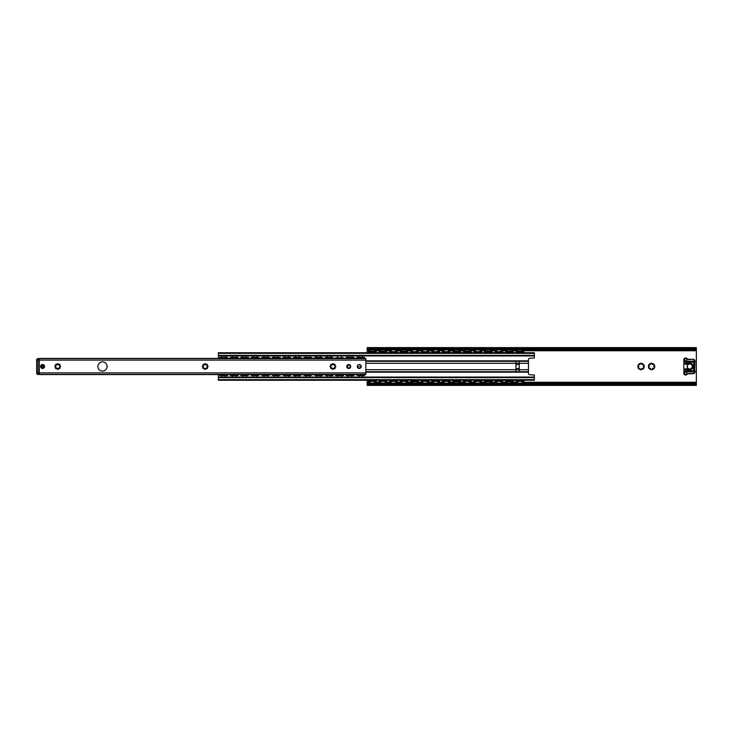 <?xml version="1.0" encoding="UTF-8"?>
<svg xmlns="http://www.w3.org/2000/svg" width="733" height="733" viewBox="0 0 733 733"><rect width="100%" height="100%" fill="white"/><g stroke="black" fill="none" stroke-linecap="round" stroke-linejoin="round"><path stroke-width="1.1" d="M107.1 366.5A4.609 4.609 0 0 1 100.183 370.495A4.609 4.609 0 0 1 100.183 362.505A4.609 4.609 0 0 1 107.1 366.5M44.548 366.5A1.979 1.979 0 0 1 41.589 368.213A1.979 1.979 0 0 1 41.589 364.787A1.979 1.979 0 0 1 44.548 366.5M207.567 365.978A0.522 0.522 0 0 1 208.09 366.5A0.522 0.522 0 0 1 207.567 367.022L206.917 367.022L207.247 367.801A0.522 0.522 0 0 1 207.247 368.552A0.522 0.522 0 0 1 206.495 368.552L205.726 368.223L205.726 368.873A0.522 0.522 0 0 1 205.194 369.395A0.522 0.522 0 0 1 204.672 368.873L204.672 368.223L203.893 368.552A0.522 0.522 0 0 1 203.151 368.552A0.522 0.522 0 0 1 203.151 367.801L203.472 367.022L202.83 367.022A0.522 0.522 0 0 1 202.299 366.5A0.522 0.522 0 0 1 202.83 365.978L203.472 365.978L203.151 365.199A0.522 0.522 0 0 1 203.151 364.448A0.522 0.522 0 0 1 203.893 364.448L204.672 364.777L204.672 364.127A0.522 0.522 0 0 1 205.194 363.605A0.522 0.522 0 0 1 205.726 364.127L205.726 364.777L206.495 364.448A0.522 0.522 0 0 1 207.247 364.448A0.522 0.522 0 0 1 207.247 365.199L206.917 365.978L207.567 365.978M60.088 365.978A0.522 0.522 0 0 1 60.619 366.5A0.522 0.522 0 0 1 60.088 367.022L59.309 367.343L59.767 367.801A0.522 0.522 0 0 1 59.767 368.552A0.522 0.522 0 0 1 59.025 368.552L58.246 368.223L58.246 368.873A0.522 0.522 0 0 1 57.715 369.395A0.522 0.522 0 0 1 57.192 368.873L57.192 368.223L56.414 368.552A0.522 0.522 0 0 1 55.671 368.552A0.522 0.522 0 0 1 55.671 367.801L56.129 367.343L55.351 367.022A0.522 0.522 0 0 1 54.819 366.5A0.522 0.522 0 0 1 55.351 365.978L56.129 365.657L55.671 365.199A0.522 0.522 0 0 1 55.671 364.448A0.522 0.522 0 0 1 56.414 364.448L57.192 364.777L57.192 364.127A0.522 0.522 0 0 1 57.715 363.605A0.522 0.522 0 0 1 58.246 364.127L58.246 364.777L59.025 364.448A0.522 0.522 0 0 1 59.767 364.448A0.522 0.522 0 0 1 59.767 365.199L59.309 365.657L60.088 365.978M335.293 365.978A0.522 0.522 0 0 1 335.815 366.5A0.522 0.522 0 0 1 335.293 367.022L334.514 367.343L334.972 367.801A0.522 0.522 0 0 1 334.972 368.552A0.522 0.522 0 0 1 334.23 368.552L333.451 368.223L333.451 368.873A0.522 0.522 0 0 1 332.919 369.395A0.522 0.522 0 0 1 332.397 368.873L332.397 368.223L331.618 368.552A0.522 0.522 0 0 1 330.876 368.552A0.522 0.522 0 0 1 330.876 367.801L331.334 367.343L330.556 367.022A0.522 0.522 0 0 1 330.024 366.5A0.522 0.522 0 0 1 330.556 365.978L331.334 365.657L330.876 365.199A0.522 0.522 0 0 1 330.876 364.448A0.522 0.522 0 0 1 331.618 364.448L332.397 364.777L332.397 364.127A0.522 0.522 0 0 1 332.919 363.605A0.522 0.522 0 0 1 333.451 364.127L333.451 364.777L334.23 364.448A0.522 0.522 0 0 1 334.972 364.448A0.522 0.522 0 0 1 334.972 365.199L334.514 365.657L335.293 365.978M361.232 366.5A1.979 1.979 0 0 0 358.272 364.787A1.979 1.979 0 0 0 358.272 368.213A1.979 1.979 0 0 0 361.232 366.5M365.84 360.114L39.28 360.114L39.28 372.886L365.84 372.886L365.84 358.602L39.28 358.602L39.28 374.398L365.84 374.398L365.84 372.886M350.695 366.5A1.979 1.979 0 0 0 347.735 364.787A1.979 1.979 0 0 0 347.735 368.213A1.979 1.979 0 0 0 350.695 366.5M350.237 366.5A1.512 1.512 0 0 1 347.964 367.81A1.512 1.512 0 0 1 347.964 365.19A1.512 1.512 0 0 1 350.237 366.5M39.28 359.106L39.738 358.437L222.053 358.437M39.738 374.563L222.053 374.563L39.738 374.563L39.28 373.894M365.84 373.894L365.391 374.563L362.157 374.563L365.391 374.563M225.214 374.563L232.581 374.563M235.742 374.563L243.118 374.563M246.279 374.563L253.655 374.563M256.816 374.563L264.192 374.563M267.343 374.563L274.719 374.563M277.88 374.563L285.256 374.563M288.417 374.563L295.793 374.563M298.954 374.563L306.321 374.563M309.482 374.563L316.858 374.563M320.019 374.563L327.394 374.563M330.556 374.563L337.922 374.563M341.083 374.563L348.459 374.563M351.62 374.563L358.996 374.563M362.157 358.437L365.391 358.437L362.157 358.437L365.391 358.437L365.84 359.106M225.214 358.437L232.581 358.437M235.742 358.437L243.118 358.437M246.279 358.437L253.655 358.437M256.816 358.437L264.192 358.437M267.343 358.437L274.719 358.437M277.88 358.437L285.256 358.437M288.417 358.437L295.793 358.437M298.954 358.437L306.321 358.437M309.482 358.437L316.858 358.437M320.019 358.437L327.394 358.437M330.556 358.437L337.922 358.437M341.083 358.437L348.459 358.437M351.62 358.437L358.996 358.437M359.518 366.5L358.996 366.5L359.518 366.5M650.922 369.56L650.51 368.351L648.971 368.507A3.289 3.289 0 0 1 648.54 367.755L649.438 366.5L648.54 365.245A3.289 3.289 0 0 1 648.971 364.493L650.51 364.649L651.142 363.238A3.289 3.289 0 0 1 652.013 363.238L652.654 364.649L654.193 364.493A3.289 3.289 0 0 1 654.624 365.245L653.717 366.5L654.624 367.755A3.289 3.289 0 0 1 654.193 368.507L652.654 368.351L652.013 369.762A3.289 3.289 0 0 1 651.142 369.762L650.922 369.56A3.124 3.124 0 0 1 649.264 368.598M641.705 363.44L642.117 364.649L643.656 364.493A3.289 3.289 0 0 1 644.087 365.245L643.189 366.5L644.087 367.755A3.289 3.289 0 0 1 643.656 368.507L642.117 368.351L641.476 369.762A3.289 3.289 0 0 1 640.615 369.762L639.973 368.351L638.434 368.507A3.289 3.289 0 0 1 638.003 367.755L638.91 366.5L638.003 365.245A3.289 3.289 0 0 1 638.434 364.493L639.973 364.649L640.615 363.238A3.289 3.289 0 0 1 641.476 363.238L641.705 363.44A3.124 3.124 0 0 1 643.363 364.402M648.604 367.462A3.124 3.124 0 0 1 648.604 365.538M649.264 364.402A3.124 3.124 0 0 1 650.922 363.44M652.233 363.44A3.124 3.124 0 0 1 653.9 364.402M654.56 365.538A3.124 3.124 0 0 1 654.56 367.462M653.9 368.598A3.124 3.124 0 0 1 652.233 369.56M644.023 365.538A3.124 3.124 0 0 1 644.023 367.462M643.363 368.598A3.124 3.124 0 0 1 641.705 369.56M640.385 369.56A3.124 3.124 0 0 1 638.727 368.598M638.067 367.462A3.124 3.124 0 0 1 638.067 365.538M638.727 364.402A3.124 3.124 0 0 1 640.385 363.44M367.16 384.083L367.16 385.393L696.35 385.393L696.332 383.707L695.031 383.121L695.031 384.138L696.35 384.825L696.35 348.166L695.031 348.862L695.031 349.879L696.35 349.183M367.16 385.393L368.479 384.138L695.031 384.138M368.479 384.138L368.479 383.121L695.031 383.121M368.479 349.879L368.479 348.862L367.16 348.175L696.35 348.175L696.35 347.607L367.16 347.607L367.178 349.293L368.479 349.879L695.031 349.879M367.16 352.738L367.16 348.917M368.479 348.862L695.031 348.862M368.479 383.121L367.178 383.707L367.16 384.834L696.35 384.825M696.35 383.817L695.91 383.304M367.599 383.304L367.16 382.892L370.412 382.892M374.444 382.892L380.949 382.892M384.972 382.892L391.477 382.892M395.508 382.892L402.014 382.892M406.045 382.892L412.551 382.892M416.573 382.892L423.078 382.892M427.11 382.892L433.615 382.892M437.647 382.892L444.152 382.892M448.175 382.892L454.68 382.892M458.711 382.892L465.217 382.892M469.248 382.892L475.754 382.892M479.785 382.892L486.291 382.892M490.313 382.892L496.818 382.892M500.85 382.892L507.355 382.892M511.387 382.892L517.892 382.892M521.914 382.892L696.35 382.892M367.16 382.892L367.16 380.262M367.16 350.108L370.412 350.108M374.444 350.108L380.949 350.108M384.972 350.108L391.477 350.108M395.508 350.108L402.014 350.108M406.045 350.108L412.551 350.108M416.573 350.108L423.078 350.108M427.11 350.108L433.615 350.108M437.647 350.108L444.152 350.108M448.175 350.108L454.68 350.108M458.711 350.108L465.217 350.108M469.248 350.108L475.754 350.108M479.785 350.108L486.291 350.108M490.313 350.108L496.818 350.108M500.85 350.108L507.355 350.108M511.387 350.108L517.892 350.108M521.914 350.108L696.35 350.108M696.35 348.166L695.91 349.696M367.16 348.166L367.599 349.696M218.361 374.563L218.361 380.262L534.384 380.262L534.384 375.039L529.776 374.728A1.319 1.319 0 0 1 528.466 373.409L528.466 359.591A1.319 1.319 0 0 1 529.776 358.272L534.384 357.961L534.384 352.738L218.361 352.738L218.361 358.437M519.248 371.686L515.95 371.778L515.95 361.222L519.248 361.222L519.248 371.686L528.466 371.686M365.84 372.162L528.466 372.162M528.466 360.838L365.84 360.838M218.361 377.064L534.384 377.064M218.361 355.936L534.384 355.936M37.969 374.398L37.969 373.088L39.28 373.088L37.969 373.088L37.969 374.398A1.319 1.319 0 0 1 36.65 373.088A1.319 1.319 0 0 0 37.969 374.398L39.28 374.398L37.969 374.398A1.319 1.319 0 0 1 36.65 373.088L36.65 359.912A1.319 1.319 0 0 1 37.969 358.602L39.28 358.602L39.28 374.398L37.969 374.398A1.319 1.319 0 0 1 36.65 373.088L37.969 373.088L37.969 359.912L36.65 359.912L36.65 373.088L37.969 373.088L37.969 358.602A1.319 1.319 0 0 0 36.65 359.912A1.319 1.319 0 0 1 37.969 358.602L39.28 358.602M44.053 366.5A1.484 1.484 0 0 0 42.578 365.016A1.484 1.484 0 0 0 41.094 366.5A1.484 1.484 0 0 0 42.578 367.984A1.484 1.484 0 0 0 44.053 366.5A1.484 1.484 0 0 0 42.578 365.016A1.484 1.484 0 0 0 41.094 366.5A1.484 1.484 0 0 0 42.578 367.984A1.484 1.484 0 0 0 44.053 366.5M42.578 367.352A0.852 0.852 0 0 0 43.43 366.5A0.852 0.852 0 0 0 42.578 365.648A0.852 0.852 0 0 0 41.717 366.5A0.852 0.852 0 0 0 42.578 367.352M694.591 371.402L695.031 361.232A1.979 1.979 0 0 0 693.061 359.262L688.525 359.262A1.979 1.979 0 0 1 687.023 358.574A1.814 1.814 0 0 0 683.843 359.747L683.843 362.221L684.503 361.232A0.99 0.99 0 0 0 684.173 361.287L683.843 359.747M684.283 371.402L683.843 369.588L685.813 369.469L685.813 370.779L684.503 371.439A0.66 0.66 0 0 1 684.283 371.402L684.173 371.713A0.99 0.99 0 0 0 684.503 371.768L694.371 371.768A0.99 0.99 0 0 0 694.701 371.713L694.701 371.768A1.649 1.649 0 0 1 693.061 373.409L688.525 373.409A2.3 2.3 0 0 0 686.775 374.215A1.484 1.484 0 0 1 684.173 373.253L683.843 370.779L683.843 373.253A1.814 1.814 0 0 0 687.023 374.426A1.979 1.979 0 0 1 688.525 373.738L693.061 373.738A1.979 1.979 0 0 0 695.031 371.768L695.031 370.779A0.66 0.66 0 0 1 694.371 371.439L694.371 371.768M684.255 371.393L683.843 370.779M693.72 371.439L694.371 371.439A0.66 0.66 0 0 0 695.031 370.779L693.72 370.779L693.72 371.439L684.503 371.768M684.283 361.598A0.66 0.66 0 0 1 684.503 361.561L693.72 361.561L693.72 362.221L695.031 362.221L694.701 361.287A0.99 0.99 0 0 0 694.371 361.232L684.503 361.232M693.72 361.561L694.371 361.561A0.66 0.66 0 0 1 695.031 362.221L695.031 361.232M685.648 358.602A1.154 1.154 0 0 1 686.647 360.324A1.154 1.154 0 0 1 684.649 360.324A1.154 1.154 0 0 1 685.648 358.602M684.255 361.607L685.813 362.221L685.813 363.531L683.843 363.412L683.843 362.221M684.43 369.304L683.843 369.588L683.843 363.431L684.402 363.751A3.289 3.289 0 0 0 686.427 364.173L689.451 363.815A2.703 2.703 0 0 1 692.465 366.5A2.703 2.703 0 0 1 689.451 369.185L686.427 368.827A3.289 3.289 0 0 0 684.402 369.249A3.289 3.289 0 0 1 686.427 368.827L689.451 369.185L689.377 369.835A3.353 3.353 0 0 0 693.125 366.5A3.353 3.353 0 0 0 689.377 363.165L686.354 363.522A2.63 2.63 0 0 1 685.813 363.531M689.377 363.165L689.451 363.815L686.427 364.173L686.354 363.522M685.648 372.098A1.154 1.154 0 0 1 686.647 373.821A1.154 1.154 0 0 1 684.649 373.821A1.154 1.154 0 0 1 685.648 372.098M689.762 369.13A2.63 2.63 0 0 1 687.133 366.5A2.63 2.63 0 0 1 689.762 363.87A2.63 2.63 0 0 1 692.401 366.5A2.63 2.63 0 0 1 689.762 369.13M358.932 374.902L361.589 374.609L362.221 375.186L362.753 374.609L362.908 375.195M362.221 374.902L364.521 375.589L357.942 375.589M362.212 357.814L361.589 358.391L358.932 357.814L358.639 358.391L358.932 357.814L362.908 357.805M362.221 358.098L356.623 357.805L356.623 358.437M358.932 357.814L358.245 357.805L358.391 358.391L358.932 358.098M348.395 374.902L351.052 374.609L351.684 375.186L351.968 374.609L351.684 375.186L352.371 375.195M353.993 374.563L353.993 375.589L346.086 375.589L353.993 375.195L351.684 374.975M351.684 357.814L351.052 358.391L348.404 357.814L348.111 358.391L348.395 357.814L352.371 357.805M353.993 358.437L353.993 357.805L351.684 358.098M348.395 357.814L347.708 357.805L348.111 358.391M337.858 374.902L340.524 374.609L341.147 375.186L341.441 374.609L341.147 375.186L341.835 375.195M343.456 374.563L343.456 375.589L335.558 375.589L343.456 375.195L341.157 374.975M341.147 357.814L340.524 358.391L337.867 357.814L337.574 358.391L337.858 357.814L341.835 357.805M343.456 358.437L343.456 357.805L341.157 358.098M337.858 357.814L337.18 357.814L337.327 358.391L337.858 358.025M327.33 374.902L329.987 374.609L330.61 375.186L330.904 374.609L330.61 375.186L332.919 375.589L326.341 375.589M331.298 375.186L331.151 374.609L330.62 374.975M330.61 357.814L329.987 358.391L327.33 357.814L327.037 358.391L327.33 357.814L332.919 357.805L325.021 357.805L325.021 358.437M331.298 357.814L331.151 358.391L330.62 358.098M327.33 357.814L326.643 357.805L326.79 358.391L327.33 358.098M316.793 374.902L319.451 374.609L320.074 375.186L320.367 374.609L320.074 375.186L322.392 375.589L315.804 375.589M320.761 375.186L320.623 374.609L320.083 374.902M320.074 357.814L319.451 358.391L316.793 357.814L316.509 358.391L316.793 357.814L322.392 357.805L314.484 357.805L314.484 358.437M320.083 358.098L320.623 358.391L320.761 357.814M316.793 357.814L316.106 357.805L316.253 358.391L316.793 358.025M306.257 374.902L308.923 374.609L309.546 375.186L309.839 374.609L309.546 375.186L311.855 375.186L311.855 374.563M310.224 375.186L310.086 374.609L309.546 374.902M309.546 357.814L308.923 358.391L306.266 357.814L305.973 358.391L306.257 357.814L311.855 357.805L303.957 357.805L303.957 358.437M309.546 358.098L310.086 358.391L310.224 357.814M306.257 357.814L305.569 357.805L305.973 358.391M295.72 374.902L298.386 374.609L299.009 375.186L299.302 374.609L299.009 375.186L301.318 375.186L301.318 374.563M299.696 375.186L299.55 374.609L299.018 374.902M299.009 357.814L298.386 358.391L295.729 357.814L295.436 358.391L295.72 357.814L301.318 357.805L293.42 357.805L293.42 358.437M299.018 358.098L299.55 358.391L299.696 357.814M295.72 357.814L295.042 357.805L295.436 358.391M285.192 374.902L287.849 374.609L288.472 375.186L288.765 374.609L288.472 375.186L290.79 375.589L284.202 375.589M288.765 374.609L289.159 375.186M288.472 357.814L287.849 358.391L285.192 357.814L284.908 358.391L285.192 357.814L290.79 357.805L282.883 357.805L282.883 358.437M288.481 358.098L289.022 358.391L289.159 357.814M285.192 357.814L284.505 357.805L284.651 358.391L285.192 358.098M274.655 374.902L277.321 374.609L277.944 375.186L278.238 374.609L277.944 375.186L280.253 375.186L280.253 374.563M278.622 375.186L278.485 374.609L277.944 374.902M277.944 357.814L277.321 358.391L274.664 357.814L274.371 358.391L274.655 357.814L280.253 357.805L272.355 357.805L272.355 358.437M277.944 358.098L278.485 358.391L278.622 357.814M274.655 357.814L273.968 357.805L274.115 358.391L274.655 358.025M264.118 374.902L266.785 374.609L267.408 375.186L267.701 374.609L267.408 375.186L269.717 375.186L269.717 374.563M267.701 374.609L268.095 375.186M267.408 357.814L266.785 358.391L264.127 357.814L263.834 358.391L264.118 357.814L269.717 357.805L261.818 357.805L261.818 358.437M267.417 358.098L267.948 358.391L268.095 357.814M264.118 357.814L263.44 357.805L263.834 358.391M253.591 374.902L256.248 374.609L256.871 375.186L257.164 374.609L256.871 375.186L259.18 375.186L259.18 374.563M257.558 375.186L257.411 374.609L256.88 374.902M256.871 357.814L256.248 358.391L253.591 357.814L253.297 358.391L253.591 357.814L259.18 357.805L251.282 357.805L251.282 358.437M256.88 358.098L257.411 358.391L257.558 357.814M253.591 357.814L252.912 357.814L253.297 358.391M243.054 374.902L245.711 374.609L246.343 375.186L246.627 374.609L246.343 375.186L248.652 375.186L248.652 374.563M247.021 375.186L246.884 374.609L246.343 374.902M246.343 357.814L243.686 358.391L243.063 357.814L248.652 357.805L240.745 357.805L240.745 358.437M242.77 358.391L242.376 357.814L243.063 357.814M247.021 357.814L246.884 358.391L246.343 358.098M232.517 374.902L235.183 374.609L235.806 375.186L236.099 374.609L235.806 375.186L238.115 375.186L238.115 374.563M236.099 374.609L236.484 375.186M235.806 357.814L233.149 358.391L232.526 357.814L238.115 357.805L230.217 357.805L230.217 358.437M232.233 358.391L231.839 357.814L232.526 357.814M235.815 358.098L236.347 358.391L236.484 357.814M358.254 357.814L356.623 357.411L364.521 357.411L364.521 358.437M364.521 374.563L364.521 375.186L357.942 375.195M346.086 357.411L353.993 357.411L346.086 357.805L346.086 358.437M337.18 357.814L343.456 357.805L335.558 357.805L335.558 358.437M326.652 357.814L325.021 357.411L332.919 357.411L332.919 358.437M332.919 374.563L332.919 375.186L326.341 375.195M316.115 357.814L314.484 357.411L322.392 357.411L322.392 358.437M322.392 374.563L322.392 375.186L315.804 375.195M305.579 375.186L303.957 375.589L303.957 374.563M310.535 375.195L305.267 375.195M293.42 374.563L293.42 375.186L294.739 375.195L293.42 375.589M300.008 375.195L294.739 375.195M284.514 357.814L282.883 357.411L290.79 357.411L290.79 358.437M290.79 374.563L290.79 375.186L284.202 375.195M273.977 375.186L272.355 375.589L272.355 374.563M278.934 375.195L273.666 375.195M263.44 375.186L261.818 375.589L261.818 374.563M268.397 375.195L263.138 375.195M251.282 374.563L251.282 375.186L252.601 375.195L251.282 375.589M257.869 375.195L252.601 375.195M242.366 375.195L240.745 375.589L240.745 374.563M247.333 375.195L242.064 375.195M311.855 358.437L311.855 357.411L310.535 357.805M301.318 358.437L301.318 357.411L300.008 357.805M280.253 358.437L280.253 357.411L278.934 357.805M269.717 358.437L269.717 357.411L268.397 357.805M259.18 358.437L259.18 357.411L257.869 357.805M248.652 358.437L248.652 357.411L247.333 357.805M238.115 358.437L238.115 357.805M227.578 358.437L227.578 357.805L219.68 357.805L219.68 358.437M219.68 374.563L219.68 375.186L220.999 375.195L219.68 375.589M220.999 375.195L227.578 375.195L227.578 374.563M230.217 374.563L230.217 375.186L231.527 375.195L230.217 375.589L231.839 375.186M282.883 374.563L282.883 375.195L284.514 375.186M314.484 374.563L314.484 375.195L316.115 375.186M325.021 374.563L325.021 375.195L326.652 375.186M335.558 374.563L335.558 375.589M346.086 374.563L346.086 375.589M356.623 374.563L356.623 375.195L358.254 375.186M238.115 375.195L231.527 375.195M310.535 375.589L305.267 375.589M300.008 375.589L294.739 375.589M278.934 375.589L273.666 375.589M268.397 375.589L263.138 375.589M257.869 375.589L252.601 375.589M247.333 375.589L242.064 375.589M238.115 375.589L231.527 375.589M305.579 357.814L303.957 357.411L310.535 357.411M293.42 357.411L300.008 357.411M273.977 357.814L272.355 357.411L278.934 357.411M263.44 357.814L261.818 357.411L268.397 357.411M251.282 357.411L257.869 357.411M242.366 357.805L240.745 357.411L247.333 357.411M231.839 357.814L230.217 357.411L238.115 357.411M225.278 375.278L221.989 375.186L221.448 374.609L221.311 375.186L224.646 374.609L227.578 375.589L220.999 375.589M225.562 374.609L225.956 375.186M219.68 357.411L227.578 357.411L222.612 358.391L221.989 357.814L225.278 357.722M225.278 358.098L225.81 358.391L225.956 357.805M221.989 357.722L221.696 358.391L221.989 357.814L219.68 357.814M221.311 357.814L221.448 358.391L221.989 358.025M347.405 367.251L347.405 365.749M523.857 352.738L523.857 351.226L515.95 351.62L515.95 352.738M513.32 352.738L513.32 351.629L512 351.62L505.422 351.62L505.422 352.738M502.783 352.738L502.783 351.629L501.473 351.62L494.885 351.62L494.885 352.738M492.255 352.738L492.255 351.629L490.936 351.62L484.348 351.62L484.348 352.738M481.718 352.738L481.718 351.629L480.399 351.62L473.82 351.62L473.82 352.738M471.182 352.738L471.182 351.629L469.862 351.62L463.283 351.62L463.283 352.738M460.645 352.738L460.645 351.629L459.334 351.62L452.747 351.62L452.747 352.738M450.117 352.738L450.117 351.629L448.798 351.62L442.21 351.62L442.21 352.738M439.58 352.738L439.58 351.629L438.261 351.62L431.682 351.62L431.682 352.738M429.043 352.738L429.043 351.629L427.733 351.62L421.145 351.62L421.145 352.738M418.516 352.738L418.516 351.629L417.196 351.62L410.608 351.62L410.608 352.738M407.979 352.738L407.979 351.629L406.659 351.62L400.081 351.62L400.081 352.738M397.442 352.738L397.442 351.629L396.132 351.62L389.544 351.62L389.544 352.738M386.914 352.738L386.914 351.629L385.595 351.62L379.007 351.62L379.007 352.738M376.377 352.738L376.377 351.629L375.058 351.62L368.479 351.62L368.479 352.738M515.95 380.262L515.95 381.371L517.269 381.38L523.857 381.38L523.857 380.262M521.639 380.262A2.3 2.3 0 0 1 522.171 381.38L517.635 381.371A2.3 2.3 0 0 1 518.167 380.262M368.479 380.262L368.479 381.371L369.789 381.38L376.377 381.38L376.377 380.262M379.007 380.262L379.007 381.371L380.326 381.38L386.914 381.38L386.914 380.262M389.544 380.262L389.544 381.371L390.863 381.38L397.442 381.38L397.442 380.262M400.081 380.262L400.081 381.371L401.391 381.38L407.979 381.38L407.979 380.262M410.608 380.262L410.608 381.371L411.928 381.38L418.516 381.38L418.516 380.262M421.145 380.262L421.145 381.371L422.465 381.38L429.043 381.38L429.043 380.262M431.682 380.262L431.682 381.371L432.992 381.38L439.58 381.38L439.58 380.262M442.21 380.262L442.21 381.371L443.529 381.38L450.117 381.38L450.117 380.262M452.747 380.262L452.747 381.371L454.066 381.38L460.645 381.38L460.645 380.262M463.283 380.262L463.283 381.371L464.603 381.38L471.182 381.38L471.182 380.262M473.82 380.262L473.82 381.371L475.131 381.38L481.718 381.38L481.718 380.262M484.348 380.262L484.348 381.371L485.667 381.38L492.255 381.38L492.255 380.262M494.885 380.262L494.885 381.371L496.204 381.38L502.783 381.38L502.783 380.262M505.422 380.262L505.422 381.371L506.732 381.38L513.32 381.38L513.32 380.262M521.639 351.629L520.76 352.197L518.167 351.629L521.649 351.62M521.639 381.371L518.167 381.38L519.046 380.803L521.649 381.38M511.103 351.629L510.232 352.197L507.639 351.629L511.112 351.62M511.103 381.371L507.63 381.38L508.51 380.803L511.112 381.38M500.566 351.629L499.695 352.197L497.102 351.629L500.575 351.62M500.566 381.371L497.093 381.38L497.973 380.803L500.575 381.38M490.029 351.629L489.158 352.197L486.565 351.629L490.038 351.62M490.029 381.371L486.556 381.38L487.445 380.803L490.038 381.38M476.908 352.197L476.038 351.629L479.51 351.62L476.908 352.197M478.622 380.803L479.501 381.371L476.029 381.38L478.622 380.803M466.371 352.197L465.501 351.629L468.973 351.62L466.371 352.197M468.094 380.803L468.964 381.371L465.492 381.38L468.094 380.803M455.844 352.197L454.964 351.629L458.437 351.62L455.844 352.197M457.557 380.803L458.427 381.371L454.955 381.38L457.557 380.803M445.307 352.197L444.436 351.629L447.909 351.62L445.307 352.197M447.02 380.803L447.9 381.371L444.427 381.38L447.02 380.803M434.77 352.197L433.899 351.629L437.372 351.62L434.77 352.197M436.492 380.803L437.363 381.371L433.89 381.38L436.492 380.803M424.242 352.197L423.362 351.629L426.835 351.62L424.242 352.197M425.955 380.803L426.826 381.371L423.353 381.38L425.955 380.803M413.705 352.197L412.826 351.629L416.298 351.62L413.705 352.197M415.419 380.803L416.298 381.371L412.826 381.38L415.419 380.803M403.168 352.197L402.298 351.629L405.77 351.62L403.168 352.197M404.891 380.803L405.761 381.371L402.289 381.38L404.891 380.803M392.631 352.197L391.761 351.629L395.234 351.62L392.631 352.197M394.354 380.803L395.224 381.371L391.752 381.38L394.354 380.803M382.104 352.197L381.224 351.629L384.697 351.62L382.104 352.197M383.817 380.803L384.688 381.371L381.215 381.38L383.817 380.803M371.567 352.197L370.696 351.629L374.169 351.62L371.567 352.197M370.696 381.371L371.567 380.803L374.16 381.371L370.687 381.38M370.687 352.738A2.3 2.3 0 0 1 370.156 351.62L368.479 351.226L376.377 351.226M374.16 380.262A2.3 2.3 0 0 1 374.691 381.38L370.156 381.371A2.3 2.3 0 0 1 370.687 380.262M518.167 352.738A2.3 2.3 0 0 1 517.635 351.62L515.95 351.226L523.857 351.226M511.103 352.738A2.3 2.3 0 0 0 511.643 351.62L513.32 351.226L505.422 351.226M511.103 380.262A2.3 2.3 0 0 1 511.643 381.38L513.32 381.774L505.422 381.774M500.575 352.738A2.3 2.3 0 0 0 501.106 351.62L496.562 351.629A2.3 2.3 0 0 0 497.102 352.738M500.575 380.262A2.3 2.3 0 0 1 501.106 381.38L496.562 381.371A2.3 2.3 0 0 1 497.102 380.262M492.255 351.62L490.569 351.629A2.3 2.3 0 0 1 490.038 352.738M484.348 351.226L492.255 351.226M490.038 380.262A2.3 2.3 0 0 1 490.569 381.38L492.255 381.774L484.348 381.774M479.501 352.738A2.3 2.3 0 0 0 480.033 351.62L475.497 351.629A2.3 2.3 0 0 0 476.029 352.738M479.501 380.262A2.3 2.3 0 0 1 480.033 381.38L475.497 381.371A2.3 2.3 0 0 1 476.029 380.262M471.182 351.62L469.505 351.629A2.3 2.3 0 0 1 468.973 352.738M465.492 352.738A2.3 2.3 0 0 1 464.96 351.62L463.283 351.226L471.182 351.226M468.973 380.262A2.3 2.3 0 0 1 469.505 381.38L464.96 381.371A2.3 2.3 0 0 1 465.492 380.262M458.437 352.738A2.3 2.3 0 0 0 458.968 351.62L460.645 351.226L452.747 351.226M458.437 380.262A2.3 2.3 0 0 1 458.968 381.38L460.645 381.774L452.747 381.774M447.9 352.738A2.3 2.3 0 0 0 448.431 351.62L443.896 351.629A2.3 2.3 0 0 0 444.427 352.738M447.9 380.262A2.3 2.3 0 0 1 448.431 381.38L443.896 381.371A2.3 2.3 0 0 1 444.427 380.262M437.363 352.738A2.3 2.3 0 0 0 437.903 351.62L433.359 351.629A2.3 2.3 0 0 0 433.89 352.738M437.363 380.262A2.3 2.3 0 0 1 437.903 381.38L433.359 381.371A2.3 2.3 0 0 1 433.89 380.262M426.835 352.738A2.3 2.3 0 0 0 427.366 351.62L422.831 351.629M426.835 380.262A2.3 2.3 0 0 1 427.366 381.38L422.831 381.371M416.298 352.738A2.3 2.3 0 0 0 416.83 351.62L412.294 351.629A2.3 2.3 0 0 0 412.826 352.738M416.298 380.262A2.3 2.3 0 0 1 416.83 381.38L418.516 381.774L410.608 381.774M407.979 351.62L406.293 351.629A2.3 2.3 0 0 1 405.761 352.738M400.081 351.226L407.979 351.226M405.761 380.262A2.3 2.3 0 0 1 406.302 381.38L401.757 381.371A2.3 2.3 0 0 1 402.289 380.262M395.234 352.738A2.3 2.3 0 0 0 395.765 351.62L391.22 351.629A2.3 2.3 0 0 0 391.761 352.738M395.234 380.262A2.3 2.3 0 0 1 395.765 381.38L391.22 381.371A2.3 2.3 0 0 1 391.761 380.262M384.697 352.738A2.3 2.3 0 0 0 385.228 351.62L386.914 351.226L379.007 351.226M384.697 380.262A2.3 2.3 0 0 1 385.228 381.38L380.693 381.371A2.3 2.3 0 0 1 381.224 380.262M505.422 381.371L507.099 381.371A2.3 2.3 0 0 1 507.63 380.262M484.348 381.371L486.034 381.371A2.3 2.3 0 0 1 486.565 380.262M452.747 381.371L454.433 381.371A2.3 2.3 0 0 1 454.964 380.262M410.608 381.371L412.294 381.371A2.3 2.3 0 0 1 412.826 380.262M505.422 351.62L507.099 351.629A2.3 2.3 0 0 0 507.63 352.738M452.747 351.62L454.433 351.629A2.3 2.3 0 0 0 454.964 352.738M379.007 351.62L380.693 351.629A2.3 2.3 0 0 0 381.224 352.738M376.377 351.629L374.691 351.629A2.3 2.3 0 0 1 374.16 352.738M515.95 366.17L515.95 366.83M39.637 374.517L222.09 374.517M225.178 374.517L232.618 374.517M235.705 374.517L243.154 374.517M246.242 374.517L253.691 374.517M256.779 374.517L264.219 374.517M267.316 374.517L274.756 374.517M277.844 374.517L285.293 374.517M288.381 374.517L295.83 374.517M298.917 374.517L306.357 374.517M309.445 374.517L316.894 374.517M319.982 374.517L327.431 374.517M330.519 374.517L337.959 374.517M341.047 374.517L348.496 374.517M351.583 374.517L359.033 374.517M362.12 374.517L365.492 374.517M40.022 374.563L222.053 374.563M362.157 374.563L365.098 374.563M39.637 358.483L222.09 358.483M225.178 358.483L232.618 358.483M235.705 358.483L243.154 358.483M246.242 358.483L253.691 358.483M256.779 358.483L264.219 358.483M267.316 358.483L274.756 358.483M277.844 358.483L285.293 358.483M288.381 358.483L295.83 358.483M298.917 358.483L306.357 358.483M309.445 358.483L316.894 358.483M319.982 358.483L327.431 358.483M330.519 358.483L337.959 358.483M341.047 358.483L348.496 358.483M351.583 358.483L359.033 358.483M362.12 358.483L365.492 358.483M361.204 366.5A1.942 1.942 0 0 0 359.262 364.558A1.942 1.942 0 0 0 357.319 366.5A1.942 1.942 0 0 0 359.262 368.442A1.942 1.942 0 0 0 361.204 366.5A1.942 1.942 0 0 0 359.262 364.558A1.942 1.942 0 0 0 357.319 366.5A1.942 1.942 0 0 0 359.262 368.442A1.942 1.942 0 0 0 361.204 366.5M367.16 382.232L370.165 382.232M374.682 382.232L380.702 382.232M385.219 382.232L391.239 382.232M395.756 382.232L401.766 382.232M406.284 382.232L412.303 382.232M416.82 382.232L422.84 382.232M427.357 382.232L433.368 382.232M437.885 382.232L443.905 382.232M448.422 382.232L454.442 382.232M458.959 382.232L464.979 382.232M469.486 382.232L475.506 382.232M480.023 382.232L486.043 382.232M490.56 382.232L496.58 382.232M501.097 382.232L507.108 382.232M511.625 382.232L517.645 382.232M522.162 382.232L696.35 382.232M367.16 350.768L370.165 350.768M374.682 350.768L380.702 350.768M385.219 350.768L391.239 350.768M395.756 350.768L401.766 350.768M406.284 350.768L412.303 350.768M416.82 350.768L422.84 350.768M427.357 350.768L433.368 350.768M437.885 350.768L443.905 350.768M448.422 350.768L454.442 350.768M458.959 350.768L464.979 350.768M469.486 350.768L475.506 350.768M480.023 350.768L486.043 350.768M490.56 350.768L496.58 350.768M501.097 350.768L507.108 350.768M511.625 350.768L517.645 350.768M522.162 350.768L696.35 350.768M519.248 369.689L528.466 369.689M519.248 363.311L528.466 363.311M519.248 363.165L515.95 363.165M519.248 364.493L515.95 364.493M519.248 368.507L515.95 368.507M519.248 369.835L515.95 369.835M365.84 371.686L515.95 371.686M365.84 369.689L515.95 369.689M365.84 363.311L515.95 363.311M365.84 361.314L515.95 361.314M519.248 361.314L528.466 361.314M218.361 377.66L534.384 377.66M218.361 379.667L534.384 379.667M218.361 353.333L534.384 353.333M218.361 355.34L534.384 355.34M39.28 359.912L36.65 359.912A1.319 1.319 0 0 1 37.969 358.602L37.969 359.912L39.28 359.912M42.578 367.783A1.283 1.283 0 0 0 43.861 366.5A1.283 1.283 0 0 0 42.578 365.217A1.283 1.283 0 0 0 41.295 366.5A1.283 1.283 0 0 0 42.578 367.783M44.246 365.813A1.814 1.814 0 0 0 41.882 364.823A1.814 1.814 0 0 0 40.901 367.187A1.814 1.814 0 0 0 43.265 368.177A1.814 1.814 0 0 0 44.246 365.813A1.814 1.814 0 0 0 41.882 364.823A1.814 1.814 0 0 0 40.901 367.187A1.814 1.814 0 0 0 43.265 368.177A1.814 1.814 0 0 0 44.246 365.813M695.031 362.221L695.031 362.221A0.66 0.66 0 0 0 694.371 361.561L694.371 361.232M684.173 359.747A1.484 1.484 0 0 1 686.775 358.785L687.023 358.574M686.775 358.785A2.3 2.3 0 0 0 688.525 359.591L688.525 359.262M688.525 359.591L693.061 359.262M693.061 359.591A1.649 1.649 0 0 1 694.701 361.232M685.813 362.221L693.72 362.221L693.72 370.779L685.813 370.779M685.813 369.469A2.63 2.63 0 0 1 686.354 369.478L689.377 369.835M686.427 368.827L686.354 369.478M687.261 366.5A2.501 2.501 0 0 1 689.762 363.999A2.501 2.501 0 0 1 692.264 366.5A2.501 2.501 0 0 1 689.762 369.001A2.501 2.501 0 0 1 687.261 366.5M358.932 375.186L362.212 375.186M348.404 375.186L351.684 375.186M337.867 375.186L341.147 375.186M327.33 375.186L330.61 375.186M316.793 375.186L320.074 375.186M306.266 375.186L309.546 375.186M295.729 375.186L299.009 375.186M285.192 375.186L288.472 375.186M274.664 375.186L277.944 375.186M264.127 375.186L267.408 375.186M253.591 375.186L256.871 375.186M243.063 375.186L246.343 375.186M347.717 357.814L346.086 357.814M295.051 357.814L293.42 357.814M252.903 357.805L251.282 357.814M221.311 375.186L219.68 375.186M252.903 375.195L251.282 375.186M295.051 375.186L293.42 375.186M337.18 375.186L335.558 375.186M347.717 375.186L346.086 375.186M232.526 375.186L235.806 375.186M347.735 367.645L347.735 365.355M521.639 352.738A2.3 2.3 0 0 0 522.171 351.62L523.857 351.629M484.348 351.629L486.034 351.629A2.3 2.3 0 0 0 486.565 352.738M400.081 351.629L401.757 351.629A2.3 2.3 0 0 0 402.289 352.738M221.659 375.589A1.979 1.979 0 0 0 222.163 377.064M225.104 377.064A1.979 1.979 0 0 0 225.599 375.589M370.119 381.774A2.3 2.3 0 0 0 370.559 383.121M374.297 383.121A2.3 2.3 0 0 0 374.728 381.774M225.599 357.411A1.979 1.979 0 0 0 225.104 355.936M222.163 355.936A1.979 1.979 0 0 0 221.659 357.411M232.196 375.589A1.979 1.979 0 0 0 232.691 377.064M235.641 377.064A1.979 1.979 0 0 0 236.136 375.589M236.136 357.411A1.979 1.979 0 0 0 235.641 355.936M232.691 355.936A1.979 1.979 0 0 0 232.196 357.411M242.733 375.589A1.979 1.979 0 0 0 243.228 377.064M246.169 377.064A1.979 1.979 0 0 0 246.664 375.589M246.664 357.411A1.979 1.979 0 0 0 246.169 355.936M243.228 355.936A1.979 1.979 0 0 0 242.733 357.411M253.261 375.589A1.979 1.979 0 0 0 253.765 377.064M256.706 377.064A1.979 1.979 0 0 0 257.201 375.589M257.201 357.411A1.979 1.979 0 0 0 256.706 355.936M253.765 355.936A1.979 1.979 0 0 0 253.261 357.411M263.798 375.589A1.979 1.979 0 0 0 264.292 377.064M267.243 377.064A1.979 1.979 0 0 0 267.737 375.589M267.737 357.411A1.979 1.979 0 0 0 267.243 355.936M264.292 355.936A1.979 1.979 0 0 0 263.798 357.411M374.728 351.226A2.3 2.3 0 0 0 374.297 349.879M370.559 349.879A2.3 2.3 0 0 0 370.119 351.226M380.656 381.774A2.3 2.3 0 0 0 381.096 383.121M384.825 383.121A2.3 2.3 0 0 0 385.265 381.774M385.265 351.226A2.3 2.3 0 0 0 384.825 349.879M381.096 349.879A2.3 2.3 0 0 0 380.656 351.226M391.193 381.774A2.3 2.3 0 0 0 391.624 383.121M395.362 383.121A2.3 2.3 0 0 0 395.802 381.774M395.802 351.226A2.3 2.3 0 0 0 395.362 349.879M391.624 349.879A2.3 2.3 0 0 0 391.193 351.226M401.721 381.774A2.3 2.3 0 0 0 402.16 383.121M405.899 383.121A2.3 2.3 0 0 0 406.329 381.774M406.329 351.226A2.3 2.3 0 0 0 405.899 349.879M402.16 349.879A2.3 2.3 0 0 0 401.721 351.226M412.258 381.774A2.3 2.3 0 0 0 412.697 383.121M416.426 383.121A2.3 2.3 0 0 0 416.866 381.774M416.866 351.226A2.3 2.3 0 0 0 416.426 349.879M412.697 349.879A2.3 2.3 0 0 0 412.258 351.226M423.362 380.262A2.3 2.3 0 0 0 422.822 381.38M422.794 381.774A2.3 2.3 0 0 0 423.225 383.121M426.963 383.121A2.3 2.3 0 0 0 427.403 381.774M427.403 351.226A2.3 2.3 0 0 0 426.963 349.879M423.225 349.879A2.3 2.3 0 0 0 422.794 351.226M422.822 351.62A2.3 2.3 0 0 0 423.362 352.738M433.322 381.774A2.3 2.3 0 0 0 433.762 383.121M437.5 383.121A2.3 2.3 0 0 0 437.931 381.774M437.931 351.226A2.3 2.3 0 0 0 437.5 349.879M433.762 349.879A2.3 2.3 0 0 0 433.322 351.226M274.334 375.589A1.979 1.979 0 0 0 274.829 377.064M277.77 377.064A1.979 1.979 0 0 0 278.274 375.589M278.274 357.411A1.979 1.979 0 0 0 277.77 355.936M274.829 355.936A1.979 1.979 0 0 0 274.334 357.411M357.319 366.5C359.262 369.157 360.489 368.882 361.012 365.675C359.317 364.035 358.08 364.31 357.319 366.5M41.882 364.823C40.498 367.361 40.929 368.488 43.165 368.213C44.951 366.014 44.53 364.887 41.882 364.823M284.871 375.589A1.979 1.979 0 0 0 285.366 377.064M288.307 377.064A1.979 1.979 0 0 0 288.802 375.589M288.802 357.411A1.979 1.979 0 0 0 288.307 355.936M285.366 355.936A1.979 1.979 0 0 0 284.871 357.411M295.399 375.589A1.979 1.979 0 0 0 295.894 377.064M298.844 377.064A1.979 1.979 0 0 0 299.339 375.589M299.339 357.411A1.979 1.979 0 0 0 298.844 355.936M295.894 355.936A1.979 1.979 0 0 0 295.399 357.411M305.936 375.589A1.979 1.979 0 0 0 306.431 377.064M309.372 377.064A1.979 1.979 0 0 0 309.876 375.589M309.876 357.411A1.979 1.979 0 0 0 309.372 355.936M306.431 355.936A1.979 1.979 0 0 0 305.936 357.411M316.473 375.589A1.979 1.979 0 0 0 316.968 377.064M319.909 377.064A1.979 1.979 0 0 0 320.403 375.589M320.403 357.411A1.979 1.979 0 0 0 319.909 355.936M316.968 355.936A1.979 1.979 0 0 0 316.473 357.411M327 375.589A1.979 1.979 0 0 0 327.504 377.064M330.446 377.064A1.979 1.979 0 0 0 330.94 375.589M330.94 357.411A1.979 1.979 0 0 0 330.446 355.936M327.504 355.936A1.979 1.979 0 0 0 327 357.411M443.859 381.774A2.3 2.3 0 0 0 444.299 383.121M448.028 383.121A2.3 2.3 0 0 0 448.468 381.774M448.468 351.226A2.3 2.3 0 0 0 448.028 349.879M444.299 349.879A2.3 2.3 0 0 0 443.859 351.226M454.396 381.774A2.3 2.3 0 0 0 454.827 383.121M458.565 383.121A2.3 2.3 0 0 0 459.005 381.774M459.005 351.226A2.3 2.3 0 0 0 458.565 349.879M454.827 349.879A2.3 2.3 0 0 0 454.396 351.226M464.933 381.774A2.3 2.3 0 0 0 465.363 383.121M469.102 383.121A2.3 2.3 0 0 0 469.541 381.774M469.541 351.226A2.3 2.3 0 0 0 469.102 349.879M465.363 349.879A2.3 2.3 0 0 0 464.933 351.226M475.46 381.774A2.3 2.3 0 0 0 475.9 383.121M479.639 383.121A2.3 2.3 0 0 0 480.069 381.774M480.069 351.226A2.3 2.3 0 0 0 479.639 349.879M475.9 349.879A2.3 2.3 0 0 0 475.46 351.226M485.997 381.774A2.3 2.3 0 0 0 486.437 383.121M490.166 383.121A2.3 2.3 0 0 0 490.606 381.774M490.606 351.226A2.3 2.3 0 0 0 490.166 349.879M486.437 349.879A2.3 2.3 0 0 0 485.997 351.226M496.534 381.774A2.3 2.3 0 0 0 496.965 383.121M500.703 383.121A2.3 2.3 0 0 0 501.143 381.774M501.143 351.226A2.3 2.3 0 0 0 500.703 349.879M496.965 349.879A2.3 2.3 0 0 0 496.534 351.226M337.537 375.589A1.979 1.979 0 0 0 338.032 377.064M340.982 377.064A1.979 1.979 0 0 0 341.477 375.589M341.477 357.411A1.979 1.979 0 0 0 340.982 355.936M338.032 355.936A1.979 1.979 0 0 0 337.537 357.411M348.074 375.589A1.979 1.979 0 0 0 348.569 377.064M351.51 377.064A1.979 1.979 0 0 0 352.005 375.589M352.005 357.411A1.979 1.979 0 0 0 351.51 355.936M348.569 355.936A1.979 1.979 0 0 0 348.074 357.411M358.602 375.589A1.979 1.979 0 0 0 359.106 377.064M362.047 377.064A1.979 1.979 0 0 0 362.542 375.589M362.542 357.411A1.979 1.979 0 0 0 362.047 355.936M359.106 355.936A1.979 1.979 0 0 0 358.602 357.411M507.062 381.774A2.3 2.3 0 0 0 507.502 383.121M511.24 383.121A2.3 2.3 0 0 0 511.671 381.774M511.671 351.226A2.3 2.3 0 0 0 511.24 349.879M507.502 349.879A2.3 2.3 0 0 0 507.062 351.226M517.599 381.774A2.3 2.3 0 0 0 518.039 383.121M521.768 383.121A2.3 2.3 0 0 0 522.208 381.774M522.208 351.226A2.3 2.3 0 0 0 521.768 349.879M518.039 349.879A2.3 2.3 0 0 0 517.599 351.226"/></g></svg>
